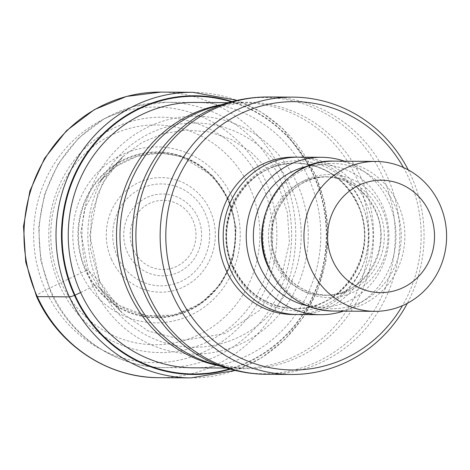 <?xml version="1.0" encoding="UTF-8"?>
<svg xmlns="http://www.w3.org/2000/svg" width="470" height="470" viewBox="0 0 470 470"><rect width="100%" height="100%" fill="white"/><g stroke="black" fill="none" stroke-linecap="round" stroke-linejoin="round"><path stroke-width="0.35" stroke-dasharray="2.35 1.76" d="M249.641 187.342A109.886 104.563 90.4 0 0 110.174 135.777A109.886 104.563 90.4 0 0 61.012 282.376A109.886 104.563 90.4 0 0 200.479 333.935A109.886 104.563 90.4 0 0 249.641 187.342M99.194 280.608L122.124 312.985L148.485 331.133L184.281 340.204L224.366 333.747L259.293 310.564L281.348 277.077L289.438 242.438L287.405 212.669L279.867 189.58L267.512 169.118L251.05 152.127L231.381 139.472L209.45 131.976L186.455 130.008L163.613 133.515L142.151 142.416L123.087 156.516L102.754 182.736L91.397 214.361L90.246 248.148L99.205 280.602A3168.993 426.977 155.5 0 1 88.401 270.285L85.616 270.726A82.92 78.901 90.4 0 1 122.711 160.106A82.92 78.901 90.4 0 1 227.95 199.01A82.92 78.901 -89.6 0 1 190.855 309.63A82.92 78.901 -89.6 0 1 85.616 270.726L45.561 290.125A127.805 121.618 -89.6 0 1 102.736 119.621A127.805 121.618 -89.6 0 1 264.951 179.593A127.805 121.618 -89.6 0 1 207.769 350.097A127.805 121.618 -89.6 0 1 45.561 290.125A14.993 2.021 -24.5 0 0 37.3 296.641M229.448 368.927A138.862 132.141 -89.6 0 0 313.378 175.081A138.862 132.141 90.4 0 0 231.299 101.826M80.623 292.516L93.037 286.559A118.928 113.17 -89.6 0 0 243.983 342.366A118.928 113.17 -89.6 0 0 297.187 183.705A118.928 113.17 90.4 0 0 146.24 127.899A118.928 113.17 90.4 0 0 93.037 286.559L98.283 283.61C99.946 281.618 100.257 280.613 99.205 280.602M408.248 169.887A138.673 131.964 -89.6 0 1 411.127 175.839A138.673 131.964 -89.6 0 1 407.32 303.326M403.413 167.484A134.179 127.681 -89.6 0 1 408.647 177.795A134.179 127.681 -89.6 0 1 402.455 305.664M297.545 314.553A78.707 74.895 90.4 0 0 365.648 201.812A78.707 74.895 90.4 0 0 298.638 157.145M344.487 161.21A78.707 74.895 -89.6 0 1 388.684 201.971A78.707 74.895 -89.6 0 1 343.447 311.122M158.872 377.68A142.798 135.883 90.4 0 0 282.423 173.136A142.798 135.883 90.4 0 0 160.852 92.096M192.888 92.32A142.798 135.883 -89.6 0 1 314.465 173.359A142.798 135.883 -89.6 0 1 190.908 377.904M232.121 101.608A139.349 132.605 -89.6 0 1 313.684 174.869A139.349 132.605 -89.6 0 1 230.265 369.162M198.017 102.472A132.704 126.283 90.4 0 1 308.426 177.742A132.704 126.283 -89.6 0 1 196.178 367.822M290.742 186.649A112.119 106.69 -89.6 0 1 240.581 336.22A112.119 106.69 -89.6 0 1 98.283 283.61A112.119 106.69 90.4 0 1 148.444 134.038A112.119 106.69 90.4 0 1 290.742 186.649M98.741 182.613L116.002 166.409L137.481 156.116L160.305 153.032L181.549 156.61L212.816 175.986L228.931 199.48L236.228 228.056L233.514 257.519L220.888 283.974L200.202 304.084L174.053 315.065L145.882 315.611L119.409 305.576L98.06 286.277L88.401 270.285L80.793 232.574L85.158 207.816L98.647 182.73L123.211 156.287M227.727 199.204A82.473 78.484 90.4 0 0 123.046 160.505A82.473 78.484 90.4 0 0 86.145 270.532A82.473 78.484 -89.6 0 0 190.826 309.237A82.473 78.484 -89.6 0 0 227.727 199.204M232.021 196.824A87.966 83.707 90.4 0 0 120.373 155.552A87.966 83.707 90.4 0 0 81.016 272.906A87.966 83.707 -89.6 0 0 192.665 314.183A87.966 83.707 -89.6 0 0 232.021 196.824M279.268 177.554A132.675 126.254 90.4 0 0 166.309 102.254A132.675 126.254 90.4 0 0 51.424 292.099A132.675 126.254 90.4 0 0 51.512 292.299A132.675 126.254 90.4 0 0 164.471 367.599A132.675 126.254 90.4 0 0 279.362 177.754A132.675 126.254 90.4 0 0 279.268 177.554M220.894 104.81A132.675 126.254 -89.6 0 1 243.683 102.789A132.675 126.254 -89.6 0 1 356.542 177.883A132.675 126.254 -89.6 0 1 356.636 178.089A132.675 126.254 -89.6 0 1 241.839 368.139A132.675 126.254 -89.6 0 1 219.085 365.807M226.428 368.034L241.839 368.139L211.541 363.516A133.245 126.8 90.4 0 0 343.517 321.562A133.245 126.8 90.4 0 0 361.142 177.871A133.245 126.8 90.4 0 0 361.048 177.66A133.245 126.8 90.4 0 0 213.321 106.99L243.683 102.789L228.267 102.683M229.16 102.425A138.104 131.418 -89.6 0 1 382.369 175.892A138.104 131.418 -89.6 0 1 364.103 324.817A138.104 131.418 -89.6 0 1 227.316 368.298M266.889 374.308A138.673 131.964 90.4 0 0 386.875 175.668A138.673 131.964 90.4 0 0 268.811 96.967M295.242 314.501A78.707 74.895 90.4 0 0 361.042 201.777A78.707 74.895 90.4 0 0 296.335 157.162M232.92 267.271A72.709 69.19 90.4 0 0 294.825 308.537A72.709 69.19 90.4 0 0 357.735 204.385A72.709 69.19 90.4 0 0 295.83 163.119A72.709 69.19 90.4 0 0 232.92 267.271M233.349 267.271A72.709 69.19 -89.6 0 1 296.259 163.125A72.709 69.19 -89.6 0 1 358.163 204.391A72.709 69.19 -89.6 0 1 295.248 308.537A72.709 69.19 -89.6 0 1 233.349 267.271M232.82 268.282A75.018 71.381 90.4 0 0 328.031 303.479A75.018 71.381 90.4 0 0 361.595 203.404A75.018 71.381 90.4 0 0 266.384 168.201A75.018 71.381 90.4 0 0 232.82 268.282M306.652 305.582A71.211 67.762 90.4 0 0 374.255 280.179A71.211 67.762 90.4 0 0 382.251 205.214A71.211 67.762 90.4 0 0 307.621 166.233M273.992 261.637A59.22 56.353 90.4 0 0 324.406 295.248A59.22 56.353 90.4 0 0 375.647 210.425A59.22 56.353 90.4 0 0 325.228 176.814A59.22 56.353 90.4 0 0 273.992 261.637M277.147 261.661A59.22 56.353 -89.6 0 1 328.383 176.838A59.22 56.353 -89.6 0 1 378.797 210.448A59.22 56.353 -89.6 0 1 327.561 295.272A59.22 56.353 -89.6 0 1 277.147 261.661M276.618 262.671A61.523 58.544 90.4 0 0 354.703 291.535A61.523 58.544 90.4 0 0 382.228 209.461A61.523 58.544 90.4 0 0 304.143 180.592A61.523 58.544 90.4 0 0 276.618 262.671M269.739 267.5A72.656 69.137 -89.6 0 1 302.245 170.575A72.656 69.137 -89.6 0 1 394.459 204.667A72.656 69.137 -89.6 0 1 361.953 301.593A72.656 69.137 -89.6 0 1 269.739 267.5M333.03 311.052A74.959 71.328 90.4 0 0 397.89 203.68A74.959 71.328 90.4 0 0 334.07 161.134M59.772 285.784A117.688 111.989 90.4 0 0 209.144 341.009A117.688 111.989 90.4 0 0 261.796 184.005A117.688 111.989 90.4 0 0 112.424 128.78A117.688 111.989 90.4 0 0 59.772 285.784M111.607 259.669A57.293 54.52 -89.6 0 1 137.24 183.235A57.293 54.52 -89.6 0 1 209.961 210.119A57.293 54.52 -89.6 0 1 184.328 286.553A57.293 54.52 -89.6 0 1 111.607 259.669M205.102 213.192A50.96 48.492 -89.6 0 1 181.996 280.925A50.96 48.492 -89.6 0 1 117.477 256.937A50.96 48.492 -89.6 0 1 117.33 256.608A50.96 48.492 -89.6 0 1 140.43 188.875A50.96 48.492 -89.6 0 1 204.955 212.863A50.96 48.492 -89.6 0 1 205.102 213.192M197.676 217.023A40.908 38.928 90.4 0 0 145.753 198.07A40.908 38.928 90.4 0 0 127.546 252.596A40.908 38.928 90.4 0 0 127.634 252.79A40.908 38.928 90.4 0 0 179.558 271.748A40.908 38.928 90.4 0 0 197.764 217.216A40.908 38.928 90.4 0 0 197.676 217.023M133.492 250.022A34.574 32.9 90.4 0 0 177.372 266.043A34.574 32.9 90.4 0 0 192.759 219.96A34.574 32.9 90.4 0 0 192.682 219.796A34.574 32.9 90.4 0 0 148.802 203.78A34.574 32.9 90.4 0 0 133.415 249.864A34.574 32.9 90.4 0 0 133.492 250.022M235.276 370.46L261.479 357.864L284.556 339.792L303.491 317.062L317.438 290.683L325.792 261.843L328.189 231.816L324.512 201.93L314.929 173.518L283.022 128.839L261.438 112.236L237.144 100.38M123.023 156.451L114.762 165.164L107.977 174.229L97.472 194.398L89.794 235.317L99.716 281.248C106.749 296.611 115.597 306.14 116.613 307.28L121.936 312.809M122.13 312.979L98.019 286.312M97.93 286.195C114.046 306.663 134.878 314.882 150.77 316.075C166.78 318.108 183.271 313.766 200.238 303.05C232.074 282.047 244.582 234.918 227.55 199.503C214.637 171.838 190.274 156.998 169.476 154.242C158.155 152.474 147.016 153.291 136.053 156.686C121.172 161.445 108.705 170.128 98.647 182.73M192.876 102.437L166.309 102.254L134.432 106.273L104.552 118.505L78.584 138.145L58.168 163.912L44.574 194.169L38.64 226.992L40.743 260.31L50.736 292.034C70.676 337.078 116.719 367.81 164.471 367.599L191.037 367.787M294.825 308.537C343.5 311.252 380.659 250.069 357.429 204.28C344.252 178.148 323.718 164.424 295.83 163.119L296.259 163.125C247.578 160.411 210.425 221.593 233.655 267.377C246.832 293.515 267.365 307.233 295.248 308.537L294.825 308.537M324.406 295.248C363.533 297.592 394.03 247.714 375.025 210.213C364.262 188.952 347.665 177.819 325.228 176.814L328.383 176.838C288.844 174.599 258.512 224.425 277.453 261.767C288.198 283.052 304.901 294.22 327.561 295.272L324.406 295.248"/><path stroke-width="0.7" d="M231.299 101.826A138.862 132.141 90.4 0 0 93.512 145.271A138.862 132.141 90.4 0 0 75.012 295.178A354.862 47.811 -24.5 0 0 80.623 292.516L80.652 292.505M229.448 368.927A138.862 132.141 -89.6 0 1 75.012 295.178L74.472 295.383A139.349 132.605 -89.6 0 1 93.313 144.613A139.349 132.605 -89.6 0 1 232.121 101.608M407.32 303.326A138.673 131.964 -89.6 0 1 349.087 360.843A138.673 131.964 -89.6 0 1 291.142 374.478A138.673 131.964 -89.6 0 1 173.078 295.771A138.673 131.964 -89.6 0 1 235.118 110.767A138.673 131.964 -89.6 0 1 293.063 97.137A138.673 131.964 -89.6 0 1 408.248 169.887M402.455 305.664A134.179 127.681 -89.6 0 1 348.623 356.795A134.179 127.681 -89.6 0 1 178.324 293.838A134.179 127.681 -89.6 0 1 238.349 114.833A134.179 127.681 -89.6 0 1 403.413 167.484M321.68 157.303L298.638 157.145A78.707 74.895 90.4 0 0 230.541 269.88A78.707 74.895 90.4 0 0 297.545 314.553L320.587 314.712A78.707 74.895 -89.6 0 1 253.577 270.044A78.707 74.895 -89.6 0 1 321.68 157.303A78.707 74.895 -89.6 0 1 344.487 161.21M343.447 311.122A78.707 74.895 -89.6 0 1 320.587 314.712M310.934 268.799A74.959 71.328 -89.6 0 1 344.469 168.795A74.959 71.328 -89.6 0 1 375.794 161.427A74.959 71.328 -89.6 0 1 439.609 203.968A74.959 71.328 -89.6 0 1 406.074 303.973A74.959 71.328 -89.6 0 1 374.755 311.34A74.959 71.328 -89.6 0 1 310.934 268.799M332.778 260.733A56.218 53.498 -89.6 0 1 357.929 185.732A56.218 53.498 -89.6 0 1 429.286 212.111A56.218 53.498 -89.6 0 1 404.135 287.111A56.218 53.498 -89.6 0 1 332.778 260.733M37.3 296.641A142.798 135.883 90.4 0 0 158.872 377.68L190.908 377.904A142.798 135.883 -89.6 0 1 69.337 296.864A142.798 135.883 -89.6 0 1 192.888 92.32L160.852 92.096A142.798 135.883 90.4 0 0 37.3 296.641L69.337 296.864A8.995 1.21 -24.5 0 0 74.472 295.383A139.349 132.605 -89.6 0 0 230.265 369.162M196.178 367.822A132.704 126.283 -89.6 0 1 80.623 292.516A132.704 126.283 90.4 0 1 198.017 102.472M219.085 365.807A132.675 126.254 -89.6 0 1 128.98 293.045A132.675 126.254 -89.6 0 1 128.886 292.839A132.675 126.254 -89.6 0 1 220.894 104.81M229.16 102.425L213.321 106.99A133.245 126.8 90.4 0 0 132.411 293.11A133.245 126.8 90.4 0 0 132.505 293.321A133.245 126.8 90.4 0 0 211.541 363.516L227.316 368.298A138.104 131.418 -89.6 0 1 145.3 295.33A138.104 131.418 -89.6 0 1 229.143 102.431A138.104 131.418 -89.6 0 1 229.16 102.425C242.115 98.706 255.333 96.885 268.811 96.967A138.673 131.964 90.4 0 0 148.826 295.607A138.673 131.964 90.4 0 0 266.889 374.308C253.412 374.202 240.217 372.205 227.316 368.298M296.335 157.162A78.707 74.895 90.4 0 0 225.929 269.851A78.707 74.895 90.4 0 0 295.242 314.501M307.621 166.233A71.211 67.762 90.4 0 0 260.01 266.801A71.211 67.762 90.4 0 0 306.652 305.582M269.21 268.505A74.959 71.328 90.4 0 0 333.03 311.052C303.855 309.624 282.476 295.413 268.905 268.399C245.052 221.452 283.163 158.502 334.07 161.134A74.959 71.328 90.4 0 0 269.21 268.505M158.872 377.68C107.524 377.909 57.986 344.857 36.525 296.37L25.762 262.225L23.5 226.358L29.88 191.026L44.509 158.461L66.476 130.719L94.417 109.586L126.559 96.421L160.852 92.096M190.908 377.904L235.276 370.46M237.144 100.38L192.888 92.32M228.267 102.683L192.876 102.437M226.428 368.034L191.037 367.787M291.142 374.478L266.889 374.308M293.063 97.137L268.811 96.967M334.07 161.134L375.794 161.427M333.03 311.052L374.755 311.34"/></g></svg>
